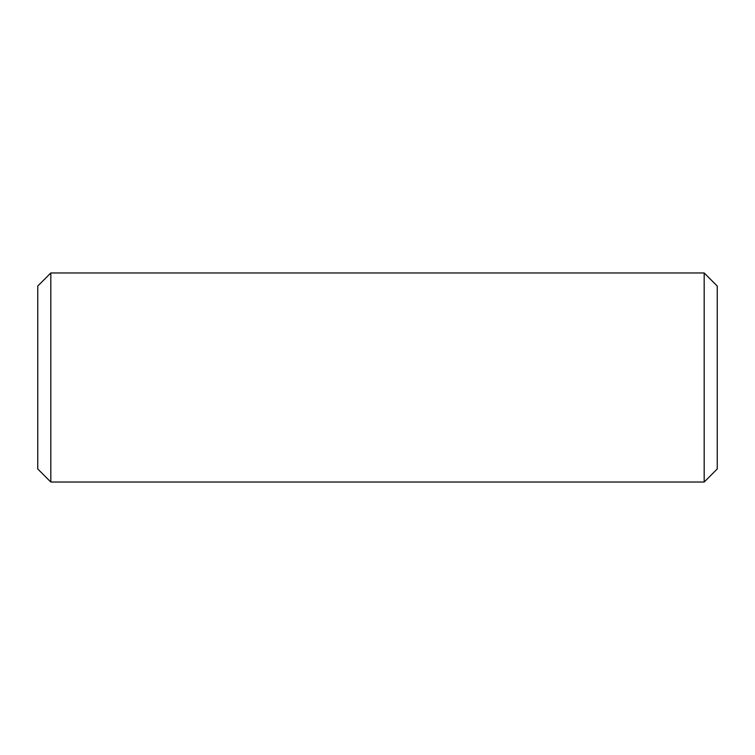 <?xml version="1.0" encoding="UTF-8"?>
<svg xmlns="http://www.w3.org/2000/svg" width="755" height="755" viewBox="0 0 755 755"><rect width="100%" height="100%" fill="white"/><g stroke="black" fill="none" stroke-linecap="round" stroke-linejoin="round"><path stroke-width="1.13" d="M37.75 468.968L37.75 286.032L50.821 272.961L50.821 482.039L37.75 468.968M704.179 272.961L717.25 286.032L717.25 468.968L704.179 482.039L704.179 272.961L50.821 272.961M704.179 482.039L50.821 482.039"/></g></svg>
